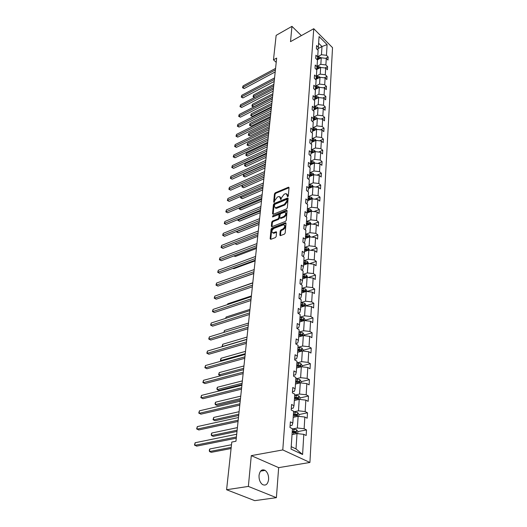 <?xml version="1.0" encoding="UTF-8"?>
<svg xmlns="http://www.w3.org/2000/svg" width="527" height="527" viewBox="0 0 527 527"><rect width="100%" height="100%" fill="white"/><g stroke="black" fill="none" stroke-linecap="round" stroke-linejoin="round"><path stroke-width="0.79" d="M287.762 196.703L288.328 195.939L289.02 187.724L288.348 187.269L275.246 192.81L274.455 193.87L273.671 202.019L274.126 202.348L274.784 200.537L277.334 197.105L278.427 196.65L279.356 196.472L280.898 199.542L281.556 197.724L284.125 194.272L285.226 193.811L286.187 193.62L287.762 196.703M268.618 479.445C268.75 475.341 267.584 472.317 265.127 470.387C261.912 468.925 259.883 470.604 259.034 475.426C258.882 479.511 260.022 482.541 262.459 484.524C265.753 486.032 267.802 484.339 268.618 479.445M279.837 235.095L280.278 235.681L284.356 234.166L285.193 233.046L286.009 223.362L285.581 222.789L271.873 228.099L271.062 229.199L270.14 238.797L270.799 239.33L275.357 237.598L276.181 236.485L276.563 232.348L276.135 231.768L272.993 232.822C271.273 231.755 271.622 230.259 274.04 228.343L283.592 224.752C285.324 225.833 284.969 227.335 282.525 229.258L281.029 229.831L280.206 230.945L279.837 235.095L280.469 235.549L280.838 231.399L280.206 230.945M251.28 455.638L248.362 486.414L226.59 489.735L254.745 500.65L276.392 497.666L278.658 467.64L309.922 462.469L282.782 449.926L251.28 455.638L278.658 467.64M301.358 35.612L291.958 26.35L290.509 41.646L313.763 28.715L282.782 449.926M291.958 26.35L276.148 35.355L273.473 59.834L276.214 62.357M226.59 489.735L231.788 442.067L235.951 441.237L276.668 58.082L273.473 59.834M286.504 208.936L287.32 207.836L288.104 198.534L287.426 198.06L274.224 203.521L273.421 204.595L272.538 213.81L273.19 214.305L286.504 208.936M287.07 210.82L286.266 220.312L285.443 221.419L271.761 226.742L271.352 226.175L271.741 222.137L272.551 221.044L277.933 218.903L278.75 217.809L278.994 215.141L278.592 214.588L272.551 216.92L272.841 215.774L286.385 210.326L287.07 210.82M248.362 486.414L276.392 497.666M291.049 449.096L292.432 428.721L289.982 427.516L290.377 421.85L292.814 423.069L293.618 411.238L291.2 409.986L291.589 404.459L293.994 405.718L294.777 394.17L292.393 392.885L292.768 387.49L295.146 388.781L295.91 377.503L293.559 376.186L293.921 370.922L296.266 372.246L297.017 361.232L294.692 359.882L295.054 354.743L297.366 356.094L298.098 345.337L295.805 343.96L296.154 338.933L298.434 340.317L299.152 329.803L296.885 328.4L297.228 323.492L299.481 324.902L300.179 314.626L297.946 313.196L298.282 308.394L300.509 309.836L301.187 299.784L298.98 298.335L299.31 293.638L301.51 295.1L302.175 285.278L299.995 283.803L300.318 279.211L302.485 280.693L303.137 271.082L300.983 269.587L301.299 265.094L303.447 266.603L304.079 257.202L301.951 255.681L302.261 251.287L304.382 252.815L305.008 243.612L302.9 242.077L303.203 237.776L305.298 239.324L305.91 230.319L303.829 228.758L304.125 224.555L306.194 226.116L306.793 217.295L304.738 215.727L305.028 211.604L307.07 213.178L307.656 204.548L305.627 202.961L305.91 198.923L307.933 200.517L308.506 192.059L306.497 190.458L306.773 186.505L308.776 188.113L309.336 179.832L307.353 178.212L307.623 174.338L309.599 175.959L310.153 167.843L308.19 166.216L308.453 162.421L310.41 164.055L310.95 156.097L309.006 154.457L309.27 150.735L311.2 152.382L311.734 144.582L309.81 142.929L310.067 139.28L311.977 140.94L312.498 133.291L310.601 131.625L310.851 128.054L312.742 129.721L313.249 122.218L311.371 120.545L311.615 117.04L313.486 118.72L313.987 111.362L312.129 109.682L312.366 106.243L314.224 107.923L314.711 100.71L312.873 99.017L313.104 95.644L314.942 97.337L315.423 90.262L313.598 88.556L313.828 85.249L315.647 86.948L316.121 80.005L314.316 78.292L314.54 75.045L316.338 76.758L316.799 69.933L315.021 68.22L315.238 65.032L317.017 66.745L317.471 60.052L315.706 58.332L315.923 55.197L317.689 56.923L318.13 50.348L316.384 48.622L316.595 45.546L318.341 47.272L319.072 36.541L327.102 44.617L326.463 55.322L328.163 57.008L327.985 60.071L326.279 58.392L325.884 64.946L327.603 66.626L327.419 69.742L325.699 68.062L325.297 74.742L327.036 76.415L326.852 79.59L325.113 77.917L324.704 84.715L326.457 86.382L326.266 89.616L324.507 87.95L324.098 94.88L325.864 96.533L325.673 99.827L323.901 98.174L323.479 105.229L325.264 106.876L325.067 110.235L323.275 108.588L322.847 115.775L324.652 117.416L324.454 120.835L322.643 119.201L322.201 126.526L324.026 128.16L323.822 131.645L321.997 130.011L321.549 137.481L323.394 139.102L323.183 142.659L321.338 141.038L320.884 148.647L322.741 150.261L322.531 153.884L320.666 152.277L320.199 160.037L322.083 161.637L321.865 165.333L319.981 163.732L319.507 171.65L321.411 173.245L321.187 177.013L319.283 175.425L318.795 183.501L320.719 185.076L320.495 188.923L318.565 187.348L318.077 195.589L320.021 197.151L319.79 201.07L317.84 199.516L317.34 207.921L319.303 209.469L319.072 213.475L317.096 211.933L316.582 220.517L318.572 222.045L318.334 226.129L316.338 224.607L315.818 233.369L317.827 234.884L317.583 239.054L315.568 237.545L315.034 246.491L317.063 247.993L316.819 252.249L314.777 250.76L314.23 259.897L316.286 261.379L316.035 265.727L313.967 264.251L313.413 273.592L315.495 275.048L315.232 279.494L313.143 278.045L312.577 287.584L314.678 289.02L314.415 293.565L312.3 292.136L311.72 301.885L313.848 303.302L313.585 307.946L311.444 306.536L310.844 316.503L313.005 317.9L312.728 322.643L310.561 321.259L309.948 331.45L312.136 332.82L311.852 337.675L309.659 336.318L309.039 346.746L311.246 348.083L310.963 353.05L308.743 351.72L308.104 362.385L310.344 363.696L310.047 368.781L307.801 367.477L307.142 378.393L309.415 379.677L309.112 384.875L306.833 383.603L306.167 394.782L308.466 396.027L308.157 401.357L305.844 400.112L305.159 411.554L307.491 412.773L307.175 418.227L304.837 417.022L304.132 428.741L306.497 429.92L306.167 435.506L303.802 434.334L302.597 454.498L291.049 449.096M309.922 462.469L332.524 47.647L313.763 28.715M293.21 417.318L298.124 416.284L297.366 428.003L292.413 428.985M297.366 428.003L304.132 428.741M298.124 416.284L304.837 417.022M290.1 425.757L292.063 425.361L292.814 423.069M294.349 400.48L299.217 399.387L298.48 410.823L293.579 411.877M298.48 410.823L305.159 411.554M299.217 399.387L305.844 400.112M291.306 408.53L293.243 408.102L293.994 405.718M295.469 384.031L300.278 382.879L299.56 394.051L294.712 395.164M299.56 394.051L306.167 394.782M300.278 382.879L306.833 383.603M292.478 391.706L294.389 391.258L295.146 388.781M296.556 367.965L301.319 366.759L300.614 377.675L295.818 378.841M300.614 377.675L307.142 378.393M301.319 366.759L307.801 367.477M293.618 375.277L295.515 374.809L296.266 372.246M297.623 352.267L302.34 351.002L301.648 361.667L296.905 362.899M301.648 361.667L308.104 362.385M302.34 351.002L308.743 351.72M294.738 359.23L296.615 358.735L297.366 356.094M298.664 336.924L303.328 335.607L302.656 346.028L297.959 347.313M302.656 346.028L309.039 346.746M303.328 335.607L309.659 336.318M295.831 343.551L297.689 343.037L298.434 340.317M299.685 321.918L304.303 320.554L303.644 330.745L298.993 332.076M303.644 330.745L309.948 331.45M304.303 320.554L310.561 321.259M296.899 328.229L298.737 327.695L299.481 324.902M300.68 307.248L305.252 305.838L304.606 315.798L300.008 317.182M304.606 315.798L310.844 316.503M305.252 305.838L311.444 306.536M297.999 313.229L299.764 312.695L300.509 309.836M301.655 292.893L306.18 291.438L305.555 301.187L300.996 302.61M305.555 301.187L311.72 301.885M306.18 291.438L312.3 292.136M299.244 298.506L300.765 298.025L301.51 295.1M302.61 278.849L307.089 277.354L306.477 286.892L301.964 288.355M306.477 286.892L312.577 287.584M307.089 277.354L313.143 278.045M300.449 284.106L301.747 283.678L302.485 280.693M303.545 265.101L307.979 263.566L307.379 272.9L302.913 274.409M307.379 272.9L313.413 273.592M307.979 263.566L313.967 264.251M301.609 270.022L302.702 269.646L303.447 266.603M304.461 251.649L308.848 250.075L308.262 259.212L303.842 260.76M308.262 259.212L314.23 259.897M308.848 250.075L314.777 250.76M302.729 256.234L303.644 255.911L304.382 252.815M305.357 238.474L309.705 236.867L309.125 245.813L304.751 247.394M309.125 245.813L315.034 246.491M309.705 236.867L315.568 237.545M303.815 242.743L304.56 242.473L305.298 239.324M306.233 225.576L310.535 223.929L309.968 232.69L305.634 234.311M309.968 232.69L315.818 233.369M310.535 223.929L316.338 224.607M304.869 229.535L305.462 229.311L306.194 226.116M307.089 212.934L311.352 211.261L310.798 219.845L306.51 221.492M310.798 219.845L316.582 220.517M311.352 211.261L317.096 211.933M305.884 216.604L306.339 216.426L307.07 213.178M307.926 200.556L312.155 198.85L311.615 207.256L307.36 208.942M311.615 207.256L317.34 207.921M312.155 198.85L317.84 199.516M306.879 203.936L307.933 200.517M308.703 188.442L312.939 186.69L312.406 194.924L308.196 196.637M312.406 194.924L318.077 195.589M312.939 186.69L318.565 187.348M307.84 191.532L308.776 188.113M309.468 176.571L313.71 174.766L313.19 182.843L309.013 184.582M313.19 182.843L318.795 183.501M313.71 174.766L319.283 175.425M308.776 179.371L309.599 175.959M310.225 164.925L314.461 163.087L313.954 170.998L309.817 172.77M313.954 170.998L319.507 171.65M314.461 163.087L319.981 163.732M309.685 167.454L310.41 164.055M310.963 153.515L315.199 151.631L314.698 159.391L310.607 161.183M314.698 159.391L320.199 160.037M315.199 151.631L320.666 152.277M310.502 155.722L311.2 152.382M311.707 142.31L315.923 140.393L315.436 148.001L311.378 149.82M315.436 148.001L320.884 148.647M315.923 140.393L321.338 141.038M311.305 144.214L311.977 140.94M312.458 131.315L316.635 129.372L316.154 136.842L312.136 138.68M316.154 136.842L321.549 137.481M316.635 129.372L321.997 130.011M312.083 132.929L312.742 129.721M313.117 120.564L317.333 118.562L316.865 125.887L312.873 127.751M316.865 125.887L322.201 126.526M316.773 118.832L316.839 117.784L317.333 118.568L322.643 119.201M312.854 121.869L313.486 118.72M313.809 109.991L318.018 107.956L317.557 115.143L313.605 117.027M317.557 115.143L322.847 115.775M318.018 107.956L323.275 108.588M313.605 111.019L314.224 107.923M314.494 99.61L318.69 97.548L318.236 104.596L314.316 106.5M318.236 104.596L323.479 105.229M318.69 97.548L323.901 98.174M314.342 100.374L314.942 97.337M315.166 89.425L319.349 87.33L318.901 94.254L315.021 96.171M318.901 94.254L324.098 94.88M319.349 87.33L324.507 87.95M315.067 89.926L315.647 86.948M315.825 79.425L320.001 77.298L319.56 84.096L315.706 86.033M319.56 84.096L324.704 84.715M320.001 77.298L325.113 77.917M315.772 79.676L316.338 76.758M316.47 69.604L320.633 67.449L320.205 74.123L316.384 76.079M320.205 74.123L325.297 74.742M320.633 67.449L325.699 68.062M316.47 69.617L317.017 66.745M317.287 59.867L321.259 57.779L320.838 64.334L317.05 66.303M320.838 64.334L325.884 64.946M321.259 57.779L326.279 58.392M317.149 59.735L317.689 56.923M318.091 48.616L321.984 46.534L321.457 54.716L317.702 56.699M321.457 54.716L326.463 55.322M327.102 44.617L321.984 46.534L318.618 43.181M291.214 446.659L296.016 448.918L297.011 433.596L292.037 434.558M317.821 50.039L318.341 47.272M297.011 433.596L303.802 434.334M302.597 454.498L296.016 448.918M325.666 58.313L328.163 57.008M324.975 67.976L327.603 66.626M324.27 77.818L327.036 76.415M323.538 87.838L326.457 86.382M322.794 98.042L325.864 96.533M322.023 108.437L325.264 106.876M321.233 119.03L324.652 117.416M320.416 129.826L324.026 128.16M319.579 140.828L323.394 139.102M318.716 152.046L322.741 150.261M317.827 163.482L322.083 161.637M316.905 175.148L321.411 173.245M315.956 187.045L320.719 185.076M314.968 199.18L320.021 197.151M313.954 211.564L319.303 209.469M312.893 224.206L318.572 222.045M311.793 237.11L317.827 234.884M310.647 250.285L317.063 247.993M309.454 263.737L316.286 261.379M308.209 277.479L315.495 275.048M306.905 291.517L314.678 289.02M305.923 305.746L313.848 303.302M304.995 320.264L313.005 317.9M304.039 335.106L312.136 332.82M303.071 350.284L311.246 348.083M302.076 365.804L310.344 363.696M301.062 381.686L309.415 379.677M296.885 398.649L297.294 398.55M300.021 397.938L308.466 396.027M295.173 415.375L296.167 415.164M298.954 414.578L307.491 412.773M293.157 432.529L294.988 432.173M297.86 431.606L306.497 429.92M287.92 196.611L287.149 194.16M280.305 196.999L281.069 199.443M289.02 187.717L275.852 193.271L275.061 194.338L274.31 202.243M288.111 198.508L274.837 203.982L274.04 205.056L273.157 214.272L272.538 213.81M286.991 199.825L286.517 199.496L274.916 204.272L274.251 206.156L275.469 207.875L284.303 204.45L286.892 200.965L286.991 199.825L287.604 200.3L286.971 199.647M275.107 207.816L276.089 208.336L276.965 208.158L276.346 207.697M287.604 200.3L287.511 201.433L284.916 204.917L276.965 208.158M271.352 226.175L271.978 226.63L272.367 222.592L271.741 222.137M278.967 214.864L279.613 215.602L279.369 218.27L278.559 219.364L273.17 221.498L272.367 222.592M287.07 210.774L272.946 216.801M283.579 216.663C285.977 214.785 286.345 213.31 284.685 212.236L280.845 213.626L280.028 214.72L279.791 217.394L280.199 217.954L283.579 216.663L284.205 217.124C286.451 215.477 286.912 214.021 285.588 212.743M280.436 218.132L281.082 218.362L280.463 217.901M284.205 217.124L281.082 218.362M284.534 225.253C285.891 226.564 285.43 228.053 283.151 229.713L281.662 230.292L280.838 231.399M272.69 232.782L273.625 233.27L274.264 233.138L273.632 232.69M276.563 232.255L274.264 233.138M286.016 223.283L272.505 228.553L271.688 229.647L270.773 239.245L270.14 238.797M321.029 57.898L318.822 56.751L317.695 56.784M320.278 58.293L317.491 57.95M317.353 58.688L319.461 58.721M273.882 84.313L253.566 94.972L253.382 96.461L273.724 85.809M254.488 97.508L253.052 96.751L253.566 94.972M253.052 96.751L253.382 96.461L254.561 97.469M275.41 69.9L242.848 87.41L243.046 85.921L275.575 68.391M275.193 71.935L244.179 88.549L242.848 87.41L242.525 87.719L243.046 85.921M244.179 88.549L242.525 87.719M320.436 67.548L320.113 67.015L317.043 66.389M272.881 93.727L252.413 104.3L252.229 105.808L253.54 106.915L272.512 97.179M319.678 67.943L316.859 67.568M316.72 68.319L318.861 68.372M253.54 106.915L252.42 106.533L251.899 106.092L252.229 105.808L272.716 95.249M251.899 106.092L252.413 104.3M319.836 77.383L319.474 76.79L316.378 76.165M271.86 103.305L251.241 113.779L251.056 115.314L252.38 116.421L271.497 106.764M319.066 77.772L316.22 77.37M316.075 78.128L318.249 78.194M252.38 116.421L250.72 115.584L251.056 115.314L271.695 104.853M250.72 115.584L251.241 113.779M274.402 79.432L241.583 96.797L241.788 95.282L274.56 77.891M274.185 81.454L242.934 97.93L241.583 96.797L241.267 97.093L241.788 95.282M242.934 97.93L241.267 97.093M273.368 89.129L240.305 106.342L240.51 104.801L273.533 87.568M273.157 91.138L241.662 107.475L240.305 106.342L239.983 106.632L240.51 104.801M241.662 107.475L239.983 106.632M319.224 87.39L318.828 86.751L315.706 86.118M270.825 113.048L250.048 123.423L249.857 124.985L251.195 126.085L270.456 116.526M318.446 87.785L315.568 87.344M315.416 88.121L317.623 88.193M251.195 126.085L250.061 125.683L249.528 125.242L249.857 124.985L270.661 114.622M249.528 125.242L250.048 123.423M272.321 99.004L239.001 116.059L239.212 114.491L272.492 97.409M272.11 101L240.371 117.185L239.001 116.059L238.678 116.329L239.212 114.491M240.371 117.185L238.678 116.329M318.604 97.587L318.17 96.889L315.014 96.257M269.771 122.962L248.836 133.232L248.645 134.82L249.996 135.913L269.402 126.454M317.807 97.982L314.909 97.502M316.002 98.872L316.042 98.272L314.751 98.299L316.582 98.299M316.042 98.272L316.99 98.384M249.996 135.913L248.849 135.505L248.309 135.064L248.645 134.82L269.6 124.57M248.309 135.064L248.836 133.232M271.253 109.056L237.67 125.94L237.888 124.346L271.425 107.436M271.043 111.039L239.06 127.066L237.67 125.94L237.354 126.203L237.888 124.346M239.06 127.066L237.354 126.203M317.972 107.982L317.498 107.218L314.309 106.586M268.704 133.061L247.604 143.219L247.407 144.833L248.77 145.92L268.329 136.565M317.162 108.371L314.224 107.857M314.079 108.634L316.925 108.16M314.072 108.661L316.345 108.766M248.77 145.92L247.071 145.063L247.407 144.833L268.526 134.695M247.071 145.063L247.604 143.219M270.167 119.293L236.32 136.006L236.544 134.378L270.338 117.64M269.956 121.256L237.723 137.119L236.32 136.006L236.004 136.249L236.544 134.378M237.723 137.119L236.004 136.249M316.839 117.784L313.598 117.106M267.611 143.331L246.346 153.377L246.149 155.017L247.525 156.104L267.235 146.855M316.496 118.964L313.512 118.404M313.394 119.174L316.233 118.713M313.387 119.221L315.693 119.339M247.525 156.104L245.806 155.234L246.149 155.017L267.433 144.997M245.806 155.234L246.346 153.377M269.053 129.714L234.95 146.242L235.167 144.589L269.238 128.035M268.849 131.671L236.366 147.356L234.95 146.242L234.627 146.473L235.167 144.589M236.366 147.356L234.627 146.473M316.694 129.379L316.114 128.463L312.867 127.83M266.497 153.792L245.068 163.713L244.864 165.386L246.261 166.46L266.122 157.329M315.818 129.754L312.781 129.148M312.702 129.919L315.528 129.464M312.689 129.985L315.027 130.123M246.261 166.46L245.081 166.018L244.528 165.583L244.864 165.386L266.319 155.485M244.528 165.583L245.068 163.713M267.927 140.334L233.547 156.671L233.777 154.984L268.111 138.621M267.723 142.27L234.976 157.771L233.547 156.671L233.224 156.881L233.777 154.984M234.976 157.771L233.224 156.881M316.048 140.406L315.403 139.391L312.129 138.759M265.364 164.444L243.77 174.239L243.56 175.946L244.969 177.013L264.989 167.994M315.126 140.755L312.037 140.103M311.984 140.867L314.81 140.419M311.977 140.959L314.349 141.111M244.969 177.013L243.224 176.123L265.18 166.17M243.224 176.123L243.77 174.239M266.781 151.157L232.124 167.283L232.354 165.57L266.965 149.404M266.576 153.074L233.566 168.376L231.801 167.481L232.354 165.57M233.566 168.376L231.801 167.481M315.39 151.651L314.678 150.538L311.371 149.899M243.652 187.75L241.893 186.854L242.446 184.957L242.229 186.69L243.652 187.75L263.836 178.857M314.421 151.974L311.279 151.275M311.226 152.026L314.079 151.592M311.22 152.138L313.664 152.316M241.893 186.854L264.027 177.052M265.608 162.178L230.674 178.093L230.905 176.347L265.792 160.399M265.404 164.081L232.137 179.18L230.352 178.271L230.905 176.347M232.137 179.18L230.352 178.271M314.724 163.113L313.94 161.894L310.601 161.262M241.05 196.242L240.879 197.632L242.315 198.679L262.657 189.924M313.697 163.416L313.334 162.975L310.502 162.659M310.456 163.41L313.334 162.975M310.443 163.548L312.959 163.739M242.315 198.679L240.536 197.777L262.848 188.139M240.536 197.777L240.931 196.294M264.416 173.416L229.192 189.101L229.436 187.322L264.607 171.598M264.211 175.3L230.674 190.181L228.87 189.265L229.436 187.322M230.674 190.181L228.87 189.265M314.046 174.806L313.19 173.482L309.81 172.843M239.627 207.75L239.502 208.778L240.958 209.818L261.458 201.195M312.952 175.089L312.57 174.595L309.718 174.272M309.665 175.01L312.57 174.595M309.652 175.175L312.248 175.386M240.958 209.818L239.159 208.903L261.649 199.43M239.159 208.903L239.377 207.849M263.197 184.872L227.69 200.319L227.934 198.508L263.395 183.021M262.999 186.729L229.186 201.386L227.368 200.464L227.934 198.508M229.186 201.386L227.368 200.464M313.354 186.736L312.419 185.3L309.006 184.661M238.178 219.469L238.099 220.128L239.568 221.162L260.239 212.684M312.195 186.999L311.8 186.439L308.908 186.117M308.862 186.848L311.8 186.439M308.848 187.039L311.523 187.276M239.568 221.162L237.756 220.24L260.424 210.938M237.756 220.24L237.835 219.614M261.952 196.545L226.155 211.749L226.406 209.898L262.156 194.661M261.761 198.389L227.664 212.809L225.833 211.874L226.406 209.898M227.664 212.809L225.833 211.874M312.656 198.91L311.635 197.348L308.19 196.716M236.702 231.425L238.151 232.717L258.994 224.39M311.411 199.147L311.002 198.527L308.091 198.198M308.038 198.923L311.002 198.527M308.025 199.14L310.792 199.404M238.151 232.717L236.327 231.781L259.179 222.671M260.687 208.455L224.594 223.389L224.845 221.511L260.891 206.531M260.496 210.273L226.123 224.443L224.265 223.494L224.845 221.511M226.123 224.443L224.265 223.494M311.938 211.334L310.838 209.654L307.353 209.015M235.325 243.56L236.715 244.488L257.729 236.327M310.614 211.551L310.199 210.859L307.254 210.53M307.201 211.248L310.199 210.859M307.188 211.492L310.041 211.775M236.715 244.488L235.049 243.665M259.396 220.596L223 235.259L223.257 233.342L259.607 218.639M259.205 222.394L224.542 236.3L222.671 235.345L223.257 233.342M224.542 236.3L222.671 235.345M311.154 224.001L310.021 222.203L306.503 221.571M234.232 255.819L235.246 256.491L256.438 248.494M309.784 224.219L309.375 223.448L306.398 223.119M306.352 223.823L309.375 223.448M306.332 224.094L309.277 224.41M235.246 256.491L233.968 255.924M258.085 232.987L221.373 247.361L221.636 245.404L258.296 230.984M257.894 234.759L222.934 248.388L221.05 247.427L221.636 245.404M222.934 248.388L221.05 247.427M310.324 236.939L309.184 235.016L305.634 234.383M233.145 268.329L233.751 268.724L255.114 260.898M308.934 237.15L308.532 236.294L305.522 235.964M305.476 236.656L308.532 236.294M305.456 236.959L308.466 237.295M233.751 268.724L232.993 268.381M256.741 245.628L219.719 259.699L219.983 257.703L256.959 243.586M256.557 247.374L221.3 260.713L219.39 259.739L219.983 257.703M221.3 260.713L219.39 259.739M309.481 250.147L308.335 248.098L304.744 247.466M232.064 281.095L253.77 273.553M308.038 250.365L307.676 249.416L304.632 249.08M304.586 249.765L307.676 249.416M304.566 250.101L307.735 250.477M255.371 258.533L218.026 272.281L218.303 270.246L255.588 256.445M255.187 260.246L219.627 273.289L217.704 272.301L218.303 270.246M219.627 273.289L217.704 272.301M308.618 263.638L307.465 261.464L303.835 260.832M303.651 263.52L306.846 263.895L306.793 262.815L303.723 262.479M303.677 263.151L306.793 262.815M252.795 282.775L229.324 291.082M253.968 271.701L216.307 285.114L216.584 283.045L254.192 269.574M253.79 273.388L217.928 286.108L215.978 285.107L216.584 283.045M217.928 286.108L215.978 285.107M307.735 277.426L306.576 275.114L302.906 274.481M302.722 277.228L305.937 277.597L305.897 276.504L302.794 276.161M302.748 276.827L305.897 276.504M251.392 295.937L227.75 303.829L227.664 304.54M227.427 304.619L227.75 303.829M252.538 285.147L214.548 298.21L214.832 296.095L252.769 282.973M252.367 286.8L216.189 299.184L214.225 298.177L214.832 296.095M216.189 299.184L214.225 298.177M306.833 291.51L306.879 290.812L305.673 289.053L301.964 288.427M301.773 291.233L305.001 291.602L304.981 290.489L301.846 290.146M301.8 290.792L304.981 290.489M249.969 309.362L226.116 317.03L225.964 318.282M225.596 318.4L226.116 317.03M251.083 298.875L212.756 311.569L213.046 309.415L251.32 296.655M250.911 300.502L214.41 312.531L212.427 311.516L213.046 309.415M214.41 312.531L212.427 311.516M305.91 305.91L305.963 305.067L304.744 303.308L300.996 302.676M300.798 305.548L304.053 305.917L304.046 304.777L300.871 304.435M300.831 305.067L304.046 304.777M248.513 323.071L224.456 330.501L224.232 332.313M223.856 332.425L224.456 330.501M249.594 312.9L210.925 325.212L211.222 323.005L249.831 310.634M249.423 314.494L212.605 326.154L210.602 325.126L211.222 323.005M212.605 326.154L210.602 325.126M304.968 320.627L305.034 319.645L303.796 317.873L300.001 317.247M299.804 320.179L303.078 320.548L303.091 319.388L299.883 319.039M299.837 319.665L303.091 319.388M247.025 337.069L222.756 344.25L222.48 346.476L246.781 339.335M222.592 346.601L222.13 346.351L222.756 344.25M222.13 346.351L222.671 346.582M248.065 327.234L209.054 339.131L209.357 336.878L248.316 324.915M247.901 328.782L210.754 340.06L208.732 339.019L209.357 336.878M210.754 340.06L208.732 339.019M304.007 335.679L304.079 334.54L302.827 332.768L298.993 332.142M298.789 335.139L302.083 335.508L302.109 334.329L298.868 333.98M298.829 334.586L302.109 334.329M245.503 351.357L221.017 358.281L220.741 360.554L245.259 353.676M221.584 361.021L220.391 360.396L221.017 358.281M220.391 360.396L221.603 361.015M246.511 341.871L207.144 353.347L207.454 351.048L246.761 339.507M246.353 343.387L208.87 354.256L206.821 353.202L207.454 351.048M208.87 354.256L206.821 353.202M303.018 351.081L303.104 349.783L301.839 347.998L297.959 347.372M297.748 350.442L301.069 350.811L301.108 349.605L297.827 349.256M297.788 349.842L301.108 349.605M243.955 365.962L219.252 372.602L218.962 374.928L243.705 368.327M220.596 375.764L218.613 374.743L219.252 372.602M244.923 356.845L205.201 367.866L205.51 365.514L245.18 354.421M244.765 358.314L206.94 368.755L204.878 367.688L205.51 365.514M302.011 366.832L302.103 365.369L300.825 363.577L296.899 362.958M242.367 380.876L217.44 387.233L217.144 389.605L218.857 390.454L241.965 384.644M296.688 366.094L300.028 366.463L300.087 365.237L296.767 364.882M296.727 365.455L300.087 365.237M217.44 387.233L216.92 388.439L217.144 389.605L242.11 383.294M243.296 372.141L203.205 382.694L203.527 380.296L243.56 369.671M243.145 373.577L204.97 383.57L202.882 382.483L203.527 380.296M300.976 382.958L301.082 381.317L299.784 379.519L295.818 378.9M240.747 396.12L215.596 402.173L215.293 404.598L217.025 405.428L240.345 399.894M295.594 382.115L298.961 382.477L299.04 381.232L295.68 380.869M295.647 381.429L299.04 381.232M215.596 402.173L215.069 403.379L215.293 404.598L240.483 398.59M241.636 387.793L201.176 397.845L201.498 395.395L241.9 385.263M241.485 389.176L202.961 398.702L200.853 397.608L201.498 395.395M299.922 399.459L300.041 397.641L298.723 395.836L294.705 395.224M239.093 411.699L213.705 417.437L213.402 419.914L215.154 420.717L238.691 415.487M294.481 398.511L297.887 398.873L297.966 397.595L294.573 397.239M294.534 397.773L297.979 397.602M213.705 417.437L213.053 419.63L213.402 419.914L238.823 414.229M239.93 403.801L199.094 413.333L199.43 410.829L240.207 401.212M239.792 405.138L200.906 414.169L198.771 413.056L199.43 410.829M298.842 416.363L298.967 414.347L297.636 412.542L293.572 411.93M237.4 427.628L211.782 433.029L211.465 435.565L213.244 436.349L236.998 431.422M293.341 415.296L296.787 415.665L296.899 414.367L293.434 413.991M293.394 414.512L296.899 414.367M211.782 433.029L211.248 434.235L211.465 435.565L237.124 430.216M238.191 420.177L196.966 429.162L197.315 426.606L238.474 417.529M238.052 421.468L198.804 429.973L196.65 428.853L197.315 426.606M297.729 433.675L297.874 431.461L296.53 429.65L292.413 429.044M231.498 444.735L209.805 448.971L209.489 451.56L211.294 452.324L231.083 448.53M292.175 432.489L295.66 432.858L295.792 431.534L292.268 431.152M292.235 431.653L295.792 431.534M209.805 448.971L209.272 450.17L209.489 451.56L231.208 447.37M236.412 436.942L194.792 445.355L195.148 442.733L236.702 434.228M236.28 438.174L196.657 446.138L194.476 444.999L195.148 442.733M287.986 195.774L287.38 195.306M280.878 199.555L280.436 199.213M281.141 198.62L280.535 198.152M274.119 202.355L273.671 202.019M275.061 194.338L274.455 193.87M275.852 193.271L275.246 192.81M288.954 187.744L288.348 187.269M287.729 196.716L287.287 196.373M274.04 205.056L273.421 204.595M274.837 203.982L274.224 203.521M288.038 198.534L287.426 198.06M284.916 204.917L284.303 204.45M287.511 201.433L286.892 200.965M273.17 221.498L272.551 221.044M278.559 219.364L277.933 218.903M279.369 218.27L278.75 217.809M279.613 215.602L278.994 215.141M273.46 216.235L272.841 215.774M287.004 210.793L286.385 210.326M281.662 230.292L281.029 229.831M283.151 229.713L282.525 229.258M276.523 232.269L275.891 231.814M271.688 229.647L271.062 229.199M272.505 228.553L271.873 228.099M285.95 223.303L285.324 222.842M320.719 58.062L320.759 57.456M318.743 57.917L318.822 56.751M318.657 59.149L318.69 58.649M319.329 58.695L320.192 58.24M320.093 67.733L320.133 67.054M318.097 67.542L318.176 66.356M318.012 68.806L318.051 68.286M318.664 68.332L319.56 67.864M319.454 77.574L319.5 76.83M317.445 77.337L317.524 76.132M317.353 78.648L317.392 78.101M317.992 78.141L318.921 77.667M318.802 87.607L318.855 86.79M316.773 87.317L316.859 86.092M316.687 88.668L316.72 88.095M317.3 88.128L318.268 87.647M318.137 97.818L318.196 96.928M316.095 97.482L316.18 96.23M316.595 98.305L317.603 97.811M317.458 108.226L317.524 107.258M315.403 107.831L315.489 106.559M315.311 109.267L315.35 108.641M314.698 118.384L314.784 117.086M314.599 119.86L314.645 119.201M316.068 129.642L316.141 128.509M313.98 129.135L314.066 127.811M313.875 130.656L313.921 129.971M315.35 140.656L315.429 139.438M313.249 140.09L313.334 138.746M313.143 141.658L313.19 140.94M314.619 151.888L314.705 150.577M312.498 151.262L312.59 149.885M312.392 152.876L312.439 152.132M313.875 163.337L313.967 161.941M311.74 162.652L311.832 161.249M311.628 164.319L311.681 163.535M313.117 175.023L313.216 173.521M310.963 174.266L311.055 172.836M310.844 175.985L310.904 175.168M312.34 186.933L312.445 185.339M310.166 186.11L310.265 184.654M310.047 187.882L310.107 187.032M311.549 199.094L311.661 197.394M309.362 198.198L309.461 196.709M309.237 200.029L309.296 199.14M310.746 211.498L310.864 209.693M308.539 210.53L308.638 209.015M308.407 212.421L308.473 211.492M309.922 224.166L310.047 222.249M307.696 223.119L307.794 221.571M307.564 225.062L307.63 224.1M309.079 237.097L309.217 235.062M306.833 235.971L306.938 234.39M306.701 237.98L306.767 236.966M308.223 250.299L308.361 248.145M305.956 249.087L306.062 247.479M305.818 251.162L305.891 250.108M307.346 263.79L307.498 261.504M305.061 262.492L305.173 260.845M304.916 264.626L304.995 263.533M306.45 277.564L306.609 275.153M304.145 276.181L304.257 274.495M304 278.381L304.072 277.242M305.535 291.642L305.7 289.099M303.209 290.166L303.328 288.447M303.058 292.439L303.137 291.253M304.599 306.035L304.777 303.348M302.254 304.454L302.373 302.702M302.096 306.806L302.182 305.568M303.644 320.752L303.829 317.919M301.279 319.072L301.398 317.274M301.115 321.496L301.2 320.205M302.663 335.791L302.86 332.814M300.278 334.006L300.403 332.175M300.113 336.516L300.199 335.172M301.668 351.186L301.872 348.044M299.257 349.289L299.382 347.412M299.086 351.878L299.178 350.481M300.64 366.93L300.858 363.623M298.21 364.921L298.341 362.998M298.032 367.596L298.13 366.14M299.593 383.043L299.817 379.565M297.142 380.916L297.274 378.946M296.958 383.676L297.057 382.161M298.519 399.538L298.756 395.882M296.049 397.286L296.181 395.27M295.858 400.138L295.963 398.564M296.708 397.885L297.966 397.595M297.426 416.429L297.676 412.588M294.929 414.051L295.061 411.982M294.731 416.995L294.837 415.355M295.601 414.624L296.872 414.36M296.299 433.734L296.563 429.696M293.776 431.211L293.921 429.103M293.572 434.261L293.691 432.548M294.461 431.771L295.746 431.521M260.569 471.138L265.127 470.387M288.994 187.474L288.658 187.21M288.085 198.277L287.722 198.007M276.089 208.336L275.469 207.875M280.819 218.415L280.199 217.954M287.044 210.556L286.662 210.273M273.625 233.27L272.993 232.822M276.537 232.058L276.135 231.768M285.983 223.086L285.581 222.789"/></g></svg>
